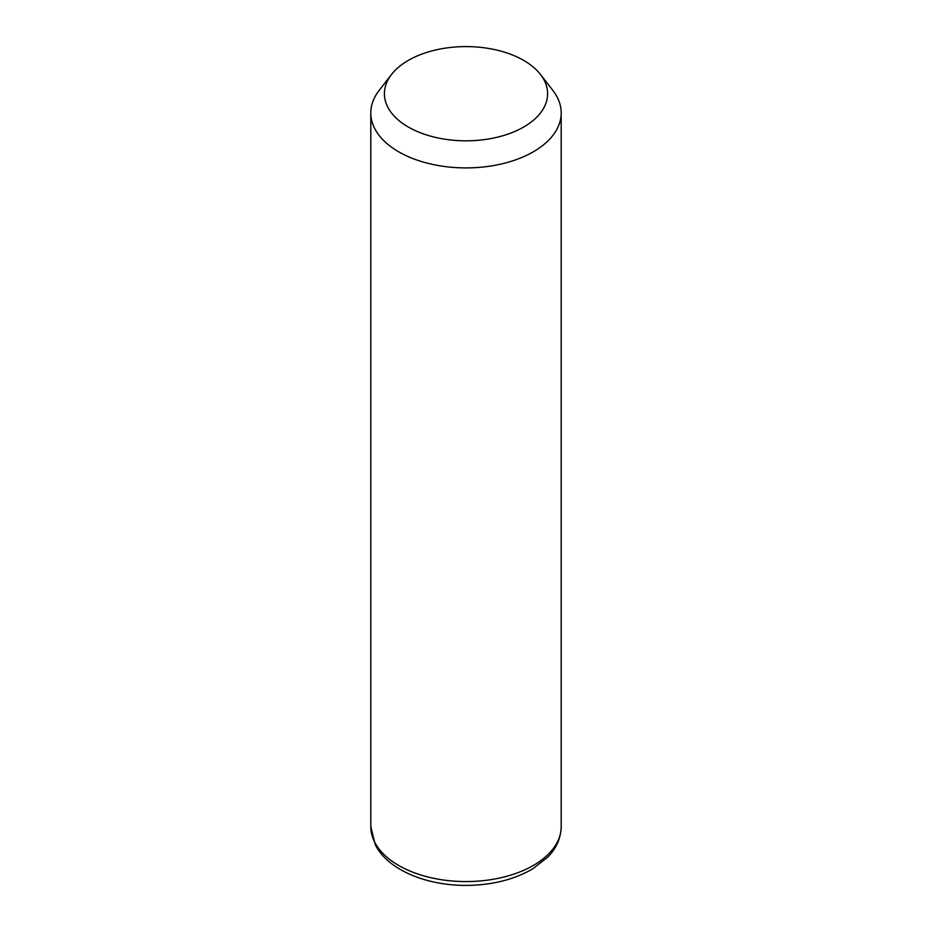 <?xml version="1.0" encoding="UTF-8"?>
<svg xmlns="http://www.w3.org/2000/svg" width="932" height="932" viewBox="0 0 932 932"><rect width="100%" height="100%" fill="white"/><g stroke="black" fill="none" stroke-linecap="round" stroke-linejoin="round"><path stroke-width="1.4" d="M540.49 74.478L552.909 90.509A95.204 54.965 180 0 1 557.348 97.476A95.204 54.965 180 0 1 561.204 112.947A95.204 54.965 180 0 1 479.537 167.352A95.204 54.965 180 0 1 374.652 128.418A95.204 54.965 180 0 1 370.796 112.947A95.204 54.965 180 0 1 379.091 90.509L391.51 74.478A81.597 47.113 180 0 1 466 46.6A81.597 47.113 180 0 1 540.49 74.478A81.597 47.113 180 0 1 544.3 80.443A81.597 47.113 180 0 1 488.974 138.915A81.597 47.113 180 0 1 387.7 106.97A81.597 47.113 180 0 1 391.51 74.478M561.204 112.947L561.204 826.602A95.204 54.965 180 0 1 479.537 881.008A95.204 54.965 180 0 1 374.652 842.074A95.204 54.965 180 0 1 370.796 826.602L370.796 112.947M561.204 826.602C560.819 841.165 553.608 851.266 547.713 857.16L532.766 868.834C514.138 879.645 492.003 885.167 466.361 885.4C426.25 885.645 387.77 869.824 375.27 844.718L370.796 826.602"/></g></svg>
